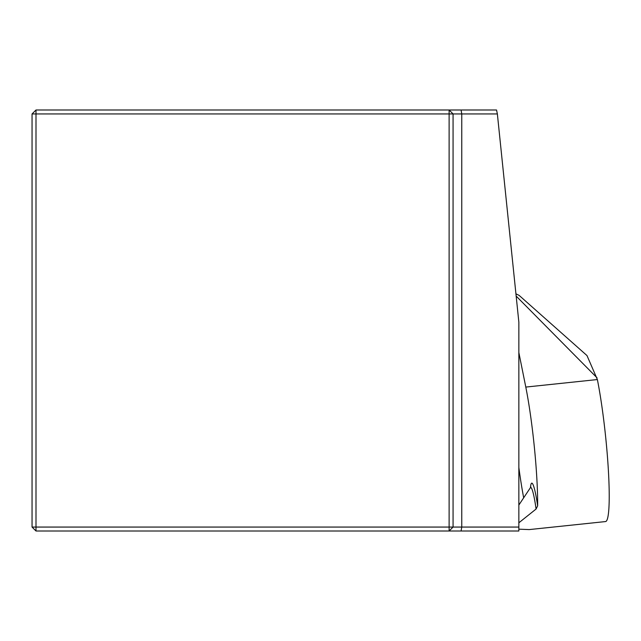 <?xml version="1.0" encoding="UTF-8"?>
<svg xmlns="http://www.w3.org/2000/svg" width="641" height="641" viewBox="0 0 641 641"><rect width="100%" height="100%" fill="white"/><g stroke="black" fill="none" stroke-linecap="round" stroke-linejoin="round"><path stroke-width="0.96" d="M36 109.996L32.05 113.938L36 113.938L36 109.996L496.543 109.996L497.368 113.938L518.849 322.127L518.849 527.062L461.76 527.062L461.76 113.938L453.067 113.938L453.067 527.062L461.76 527.062L461.079 531.004L36 531.004L36 527.062L449.117 527.062L449.117 113.938L36 113.938L36 527.062L32.05 527.062L36 531.004M497.368 113.938L461.76 113.938L461.079 109.996M518.849 527.062L518.849 531.004L461.079 531.004M32.05 527.062L32.05 113.938M449.117 531.004L453.067 527.062L449.117 527.062L449.117 531.004M449.117 113.938L453.067 113.938L449.117 109.996L449.117 113.938M529.242 529.586L518.849 529.178M523.673 497.809A85.517 8.942 84 0 1 518.849 467.505M515.925 293.826L519.106 295.373L586.98 355.555L597.372 379.552A85.517 8.942 84 0 1 608.397 470.654A85.517 8.942 84 0 1 605.561 521.566L529.362 529.57M518.849 352.574L525.796 387.076A85.517 8.942 84 0 1 537.647 505.829L536.084 509.034A31.056 3.245 -96 0 0 530.323 487.809L530.796 486.872L530.668 487.529M518.849 522.8L536.084 509.034M597.019 377.797L516.157 296.078M525.796 387.076L597.372 379.552M530.476 487.633A35.287 3.686 84 0 1 537.647 505.829M518.849 356.196L519.25 354.201M518.849 505.06L530.323 487.809"/></g></svg>
